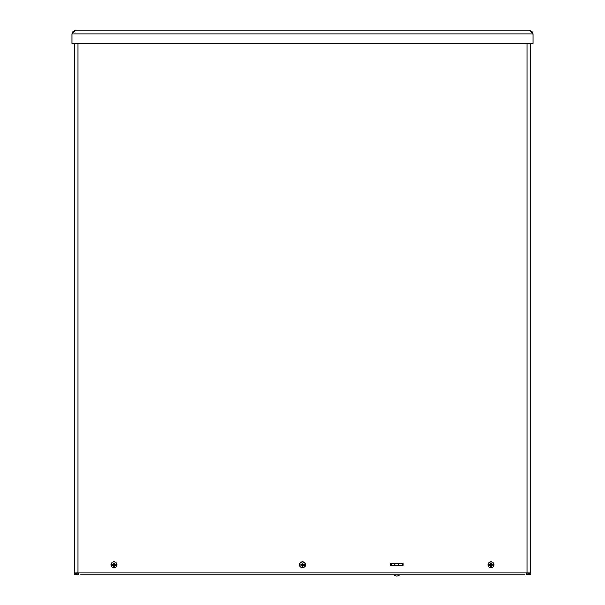 <?xml version="1.0" encoding="UTF-8"?>
<svg xmlns="http://www.w3.org/2000/svg" width="605" height="605" viewBox="0 0 605 605"><rect width="100%" height="100%" fill="white"/><g stroke="black" fill="none" stroke-linecap="round" stroke-linejoin="round"><path stroke-width="0.91" d="M527.046 572.867L527.046 574.75L528.611 574.75L528.611 572.867M76.389 572.867L76.389 574.75L77.954 574.75L77.954 572.867M526.373 572.867L526.373 574.75L527.537 574.75M528.437 574.75L529.798 574.75L529.798 572.867M76.389 574.75L74.71 574.75L74.71 572.867M530.29 572.867L530.29 574.75L529.798 574.75M80.208 574.75L524.792 574.75M402.65 563.361L402.65 565.72A0.469 0.469 0 0 0 403.119 565.244L403.119 563.83A0.469 0.469 0 0 0 402.65 563.361L390.868 563.361A0.469 0.469 0 0 0 390.399 563.83L390.399 565.244A0.469 0.469 0 0 0 390.868 565.72L402.65 565.72M77.954 574.75L78.627 574.75L78.627 572.867M526.373 573.185L527.046 573.185M77.954 573.185L78.627 573.185M402.65 565.327L402.416 563.754L391.102 563.754L391.102 565.327L390.406 565.327M71.965 43.447L71.965 33.941L75.655 30.25L72.434 32.133L71.965 33.941L533.035 33.941L532.566 32.133L529.345 30.25L533.035 33.941L533.035 43.447L71.965 43.447M75.655 30.25L529.345 30.25M530.608 43.447L530.608 572.867L526.985 572.867L526.985 43.447M78.015 43.447L78.015 572.867L74.392 572.867L74.392 43.447M78.015 572.867L526.985 572.867M492.629 564.533L491.192 564.306L491.351 563.081A1.807 1.807 0 0 0 490.685 563.081A6.557 0.575 88.3 0 0 490.7 564.306L490.473 564.541A6.557 0.575 -178.3 0 0 489.332 564.518L489.71 564.594A1.331 1.331 0 0 0 489.71 565.108L489.891 565.07A1.149 1.149 0 0 1 489.891 564.631L489.71 564.594M492.78 564.51L493.899 564.488L492.78 564.51M492.667 564.525L492.704 564.518A6.557 0.575 178.3 0 0 491.562 564.541L491.336 564.306A6.557 0.575 -88.3 0 0 491.351 563.081M489.891 565.07L490.844 565.403L490.799 565.977A1.149 1.149 0 0 0 491.237 565.977L491.351 566.628A6.557 0.575 -91.7 0 0 491.336 565.395L491.562 565.168A6.557 0.575 1.7 0 0 492.704 565.183L493.899 565.221A2.904 2.904 0 0 1 488.137 565.221L488.137 565.221A2.927 2.927 0 0 1 491.018 561.947A2.904 2.904 0 0 1 493.899 564.488L493.922 564.488A2.927 2.927 0 0 1 493.922 565.221L492.326 565.108A1.331 1.331 0 0 0 492.326 564.594M489.71 565.108L489.332 565.183A6.557 0.575 -1.7 0 0 490.473 565.168L490.7 565.395A6.557 0.575 91.7 0 0 490.685 566.628L490.799 565.977M488.137 564.488L489.256 564.51L488.137 564.488M491.018 561.841A3.01 3.01 0 0 1 493.627 566.356A3.01 3.01 0 0 1 488.409 566.356A3.01 3.01 0 0 1 491.018 561.841M490.685 563.081L490.844 564.306L489.891 564.631M490.799 563.724A1.149 1.149 0 0 1 491.237 563.724M492.145 564.631A1.149 1.149 0 0 1 492.145 565.07L492.326 565.108M491.237 565.977L491.192 565.403L492.145 565.07M304.111 564.533L302.674 564.306L302.833 563.081A1.807 1.807 0 0 0 302.167 563.081A6.557 0.575 88.3 0 0 302.182 564.306L301.955 564.541A6.557 0.575 -178.3 0 0 300.814 564.518L301.192 564.594A1.331 1.331 0 0 0 301.192 565.108L301.373 565.07A1.149 1.149 0 0 1 301.373 564.631L301.192 564.594M304.262 564.51L305.404 564.488L304.262 564.51M304.149 564.525L304.186 564.518A6.557 0.575 178.3 0 0 303.045 564.541L302.818 564.306A6.557 0.575 -88.3 0 0 302.833 563.081M303.627 564.631A1.149 1.149 0 0 1 303.627 565.07L304.111 565.176M301.373 565.07L302.326 565.403L302.281 565.977A1.149 1.149 0 0 0 302.719 565.977L302.833 566.628A6.557 0.575 -91.7 0 0 302.818 565.395L303.045 565.168A6.557 0.575 1.7 0 0 304.186 565.183L304.149 565.176M305.381 565.221L304.262 565.199L305.381 565.221A2.904 2.904 0 0 1 299.619 565.221L299.596 565.221A2.927 2.927 0 0 1 299.596 564.488L299.619 564.488A2.904 2.904 0 0 1 305.381 564.488M303.808 565.108A1.331 1.331 0 0 0 303.808 564.594M305.404 564.488A2.927 2.927 0 0 1 305.404 565.221M301.192 565.108L300.814 565.183A6.557 0.575 -1.7 0 0 301.955 565.168L302.182 565.395A6.557 0.575 91.7 0 0 302.167 566.628L302.281 565.977M302.5 561.841A3.01 3.01 0 0 1 305.109 566.356A3.01 3.01 0 0 1 299.891 566.356A3.01 3.01 0 0 1 302.5 561.841M302.167 563.081L302.326 564.306L301.373 564.631M302.281 563.724A1.149 1.149 0 0 1 302.719 563.724M302.719 565.977L302.674 565.403L303.627 565.07M115.593 564.533L114.156 564.306L114.315 563.081A1.807 1.807 0 0 0 113.649 563.081A6.557 0.575 88.3 0 0 113.664 564.306L113.438 564.541A6.557 0.575 -178.3 0 0 112.296 564.518L112.674 564.594A1.331 1.331 0 0 0 112.674 565.108L112.855 565.07A1.149 1.149 0 0 1 112.855 564.631L112.674 564.594M115.744 564.51L116.863 564.488L115.744 564.51M115.631 564.525L115.668 564.518A6.557 0.575 178.3 0 0 114.526 564.541L114.3 564.306A6.557 0.575 -88.3 0 0 114.315 563.081M112.855 565.07L113.808 565.403L113.763 565.977A1.149 1.149 0 0 0 114.201 565.977L114.315 566.628A6.557 0.575 -91.7 0 0 114.3 565.395L114.526 565.168A6.557 0.575 1.7 0 0 115.668 565.183L116.863 565.221A2.904 2.904 0 0 1 111.101 565.221L111.101 565.221A2.927 2.927 0 0 1 113.982 561.947A2.904 2.904 0 0 1 116.863 564.488L116.886 564.488A2.927 2.927 0 0 1 116.886 565.221L115.29 565.108A1.331 1.331 0 0 0 115.29 564.594M112.674 565.108L112.296 565.183A6.557 0.575 -1.7 0 0 113.438 565.168L113.664 565.395A6.557 0.575 91.7 0 0 113.649 566.628L113.763 565.977M111.101 564.488L112.22 564.51L111.101 564.488M113.982 561.841A3.01 3.01 0 0 1 116.591 566.356A3.01 3.01 0 0 1 111.373 566.356A3.01 3.01 0 0 1 113.982 561.841M113.649 563.081L113.808 564.306L112.855 564.631M113.763 563.724A1.149 1.149 0 0 1 114.201 563.724M115.109 564.631A1.149 1.149 0 0 1 115.109 565.07L115.29 565.108M114.201 565.977L114.156 565.403L115.109 565.07M398.642 563.754L398.642 565.327L402.416 565.327L402.416 565.72M398.642 565.327L394.876 565.327L394.876 563.754M391.102 565.72L391.102 565.327L394.876 565.327M394.891 574.75L398.272 574.75M399.731 574.75A3.933 3.933 0 0 1 393.787 574.75L398.627 574.75M528.899 572.867L528.899 574.75M76.101 574.75L76.101 572.867M75.201 572.867L75.201 574.75M532.566 32.133L531.772 32.042M73.228 32.042L72.434 32.133M490.685 566.628A1.807 1.807 0 0 0 491.351 566.628M490.7 563.247A1.641 1.641 0 0 1 491.336 563.247M491.336 566.462A1.641 1.641 0 0 1 490.7 566.462M302.167 566.628A1.807 1.807 0 0 0 302.833 566.628M302.182 563.247A1.641 1.641 0 0 1 302.818 563.247M302.818 566.462A1.641 1.641 0 0 1 302.182 566.462M113.649 566.628A1.807 1.807 0 0 0 114.315 566.628M113.664 563.247A1.641 1.641 0 0 1 114.3 563.247M114.3 566.462A1.641 1.641 0 0 1 113.664 566.462"/></g></svg>
